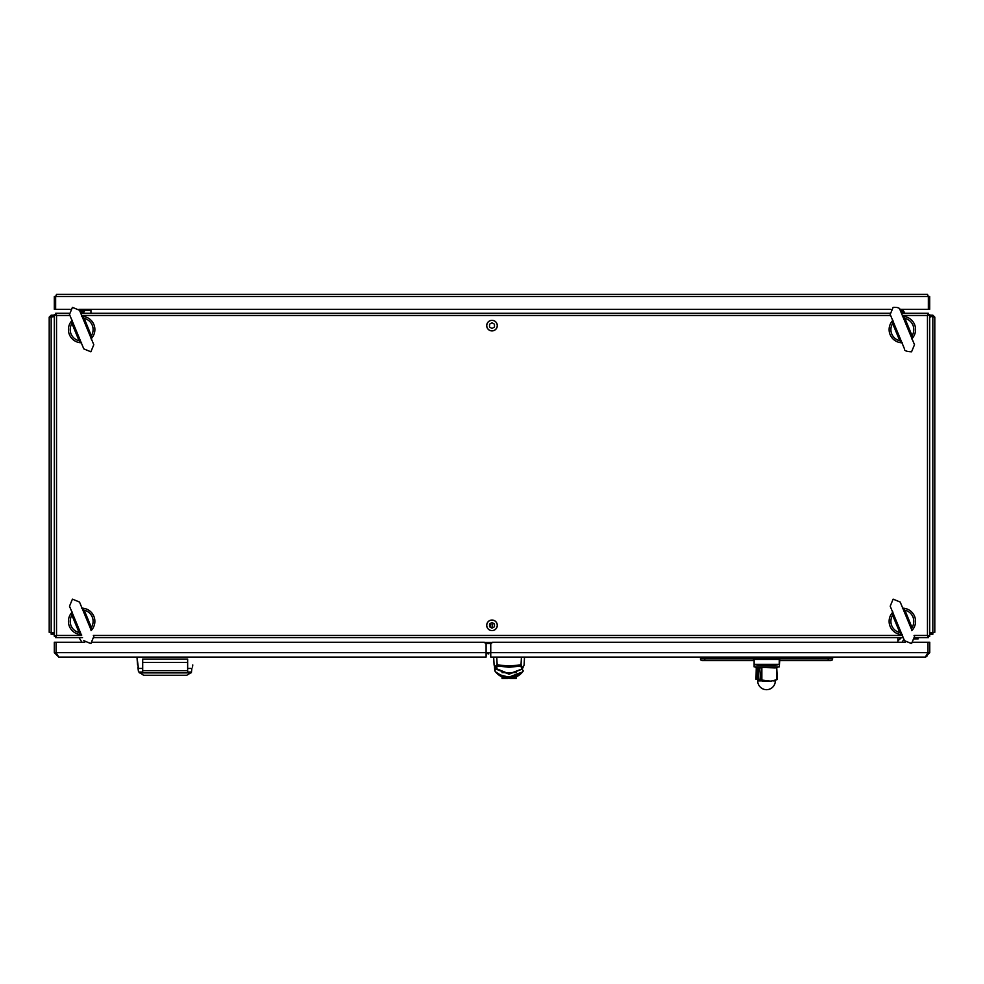 <?xml version="1.0" encoding="UTF-8"?>
<svg xmlns="http://www.w3.org/2000/svg" width="984" height="984" viewBox="0 0 984 984"><rect width="100%" height="100%" fill="white"/><g stroke="black" fill="none" stroke-linecap="round" stroke-linejoin="round"><path stroke-width="1.48" d="M85.62 309.308L85.62 310.452M83.111 313.269L84.87 310.452L82.619 313.269M90.946 313.269L90.946 310.452L84.87 310.452M900.889 637.669L898.38 640.486M901.381 637.669L900.065 638.997M905.501 642.257L492.517 642.257L490.758 644.016L490.758 652.663L486.096 652.663L486.096 644.016L484.325 642.257L92.779 642.257M897.839 642.257L897.912 637.669M81.574 309.308L80.073 311.62L81.574 309.308M80.799 313.269L83.369 309.308M83.148 309.308L80.688 313.096M82.373 313.269L84.944 309.308M902.426 309.308L904.997 313.269L902.426 309.308M903.423 313.269L900.852 309.308M900.631 309.308L903.201 313.269M901.147 312.518L901.627 313.269M81.967 642.257L79.003 637.669L81.967 642.257M902.033 642.257L903.927 639.317L902.033 642.257M929.683 314.597L929.683 636.341L929.683 314.597L927.469 315.47L928.355 313.269L901.455 313.269M69.163 313.269L55.645 313.269L56.531 315.47L54.317 314.597L54.317 636.341L56.531 635.467L55.645 637.669L82.545 637.669M94.132 637.669L903.238 637.669M914.837 637.669L928.355 637.669L927.469 635.467L929.683 636.341M889.868 313.269L80.762 313.269M84.931 615.123A7.048 7.048 0 0 1 86.112 615.91M88.671 622.06A7.048 7.048 0 0 1 88.388 623.45M895.329 328.89A7.048 7.048 0 0 1 895.612 327.488M899.069 335.827A7.048 7.048 0 0 1 897.888 335.04M492 320.329A5.289 5.289 0 0 1 497.289 325.618A5.289 5.289 0 0 1 492 330.907A5.289 5.289 0 0 1 486.711 325.618A5.289 5.289 0 0 1 492 320.329A5.289 5.289 0 0 1 497.289 325.618A5.289 5.289 0 0 1 492 330.907A5.289 5.289 0 0 1 486.711 325.618A5.289 5.289 0 0 1 492 320.329A5.24 5.24 0 0 1 497.24 325.618A5.24 5.24 0 0 1 492 330.845A5.24 5.24 0 0 1 486.76 325.618A5.24 5.24 0 0 1 492 320.378A5.289 5.289 0 0 1 497.289 325.618A5.289 5.289 0 0 1 492 330.907A5.289 5.289 0 0 1 486.711 325.618A5.289 5.289 0 0 1 492 320.329A5.289 5.289 0 0 1 497.289 325.618A5.289 5.289 0 0 1 492 330.907A5.289 5.289 0 0 1 486.711 325.618A5.289 5.289 0 0 1 492 320.329M492 620.043A5.289 5.289 0 0 1 497.289 625.332A5.289 5.289 0 0 1 492 630.621A5.289 5.289 0 0 1 486.711 625.332A5.289 5.289 0 0 1 492 620.043A5.289 5.289 0 0 1 497.289 625.332A5.289 5.289 0 0 1 492 630.621A5.289 5.289 0 0 1 486.711 625.332A5.289 5.289 0 0 1 492 620.043A5.289 5.289 0 0 1 497.289 625.332A5.289 5.289 0 0 1 492 630.621A5.289 5.289 0 0 1 486.711 625.332A5.289 5.289 0 0 1 492 620.043A5.289 5.289 0 0 1 497.289 625.332A5.289 5.289 0 0 1 492 630.621A5.289 5.289 0 0 1 486.711 625.332A5.289 5.289 0 0 1 492 620.043M492.172 328.361A2.755 2.755 0 0 1 491.828 328.361L489.712 327.131A2.755 2.755 0 0 1 489.528 326.836L489.528 324.388A2.755 2.755 0 0 1 489.712 324.093L491.828 322.863A2.755 2.755 0 0 1 492.172 322.863L494.288 324.093A2.755 2.755 0 0 1 494.472 324.388L494.472 326.836A2.755 2.755 0 0 1 494.288 327.131L492.172 328.361M492.172 628.075A2.755 2.755 0 0 1 491.828 628.075L489.712 626.857A2.755 2.755 0 0 1 489.528 626.55L489.528 624.102A2.755 2.755 0 0 1 489.712 623.807L491.828 622.589A2.755 2.755 0 0 1 492.172 622.589L494.288 623.807A2.755 2.755 0 0 1 494.472 624.102L494.472 626.55A2.755 2.755 0 0 1 494.288 626.857L492.172 628.075M492 620.092A5.24 5.24 0 0 1 497.24 625.332A5.24 5.24 0 0 1 492 630.559A5.24 5.24 0 0 1 486.76 625.332A5.24 5.24 0 0 1 492 620.092M913.484 642.257L927.986 642.257L927.986 652.663L927.051 656.02M929.757 652.663L925.341 657.066L927.986 652.663L490.758 652.663L490.758 657.066L925.341 657.066L929.757 652.663L927.986 652.663L927.986 642.257L929.757 642.257L929.757 652.663L929.757 642.257M925.341 657.066L832.624 657.066L832.624 658.825A1.759 1.759 0 0 1 830.865 660.596A1.759 1.759 0 0 0 832.624 658.825L828.221 658.825L828.221 657.066M700.399 658.825A1.759 1.759 0 0 0 702.158 660.596A1.759 1.759 0 0 1 700.399 658.825L704.802 658.825L704.802 657.066L521.434 657.066L521.053 664.298L522.553 668.468L524.091 665.122L524.521 657.066M495.321 666.586L494.091 665.122L493.661 657.066L490.758 657.066L493.402 657.066M926.78 656.353L925.673 657.029M520.179 657.066L519.146 657.066L520.179 657.066M513.279 657.066L513.943 657.066L513.279 657.066M499.036 657.066L498.002 657.066M501.225 675.934L499.368 674.753L509.085 677.164L518.814 674.753L519.982 673.659M509.085 677.927L519.515 674.323M516.994 675.91L516.379 676.229M517.891 674.938L517.891 674.926C513.377 677.681 507.498 677.681 500.29 674.926L498.507 673.856M520.327 673.622L521.446 672.416M519.343 673.905L518.47 674.471M500.585 674.95L499.528 674.36M498.999 674.015L498.236 673.499M496.699 672.306L496.748 672.441C498.334 674.434 502.455 675.971 509.085 677.041L521.483 672.306C519.761 675.172 515.641 677.066 509.085 678.001M498.986 674.581L499.786 675.147M517.535 675.701L518.187 675.295M519.011 674.716L520.118 673.819M522.037 668.948L523.23 670.842M523.303 670.953A17.282 17.282 0 0 1 516.416 676.783L507.683 678.271M516.243 676.857L516.096 678.493L510.499 678.493L501.766 676.783A17.282 17.282 0 0 1 494.878 670.953L495.1 670.645M507.683 678.493L502.086 678.493L502.024 676.894M507.941 677.964L505.309 677.558M504.423 677.336L497.449 673.228M507.941 678.124L504.46 677.459M505.309 677.373L504.398 677.189M505.309 677.25L514.226 676.808M495.715 668.308L494.718 670.498L494.46 665.602L495.653 666.955L494.46 665.602M494.718 670.498L495.924 668.407L495.653 666.955M496.034 669.145L509.085 674.188L522.147 669.145M495.727 666.955L497.129 664.298L496.748 657.066L493.661 657.066M495.272 666.476L495.628 668.468L495.69 667.004M503.562 665.651L514.829 665.59M522.553 668.468L521.053 664.298C521.741 665.971 496.514 666.033 497.129 664.298M522.43 668.222L522.492 667.017M499.798 674.975L509.085 677.435L518.371 674.753C512.197 678.025 505.997 678.025 499.811 674.753L499.798 674.975M519.06 674.569L519.884 674.015M516.12 672.625L502.061 672.625M506.588 677.127L504.312 676.844M504.78 676.967L503.488 676.586M502.061 676.069L503.07 676.451M515.001 676.303L514.226 676.734L515.001 676.488M498.15 673.72L502.061 676.352M502.283 676.451L506.785 677.41M505.309 677.484L507.941 677.89M509.995 677.324L507.363 677.226M513.107 676.869L510.266 677.299M514.497 676.475L513.574 676.709M513.832 676.906L509.085 677.878M507.941 677.767L506.785 677.718M498.716 674.569C495.973 672.318 496.33 672.38 499.811 674.753L496.822 672.625L498.716 674.569C495.973 672.318 496.33 672.38 499.811 674.753M509.085 678.111L519.035 674.827L509.085 678.308L499.146 674.827L504.423 677.447M521.077 663.499L520.979 665.418C515.764 666.328 509.146 666.414 501.127 665.664L497.228 665.344L497.129 663.437M503.328 665.602L514.878 665.59M497.633 665.012L496.047 668.936L497.51 666.02L495.801 668.394L495.665 665.897L495.752 667.459M495.801 668.394L509.085 673.868L522.135 668.936L520.671 666.033L509.085 667.3L497.547 665.959M520.671 666.033L520.979 665.418M497.51 666.033L497.191 665.147M497.806 665.073L496.489 668.099L495.899 667.459L496.17 668.874M521.766 668.025L522.283 667.459L522.012 668.874M509.085 666.488L520.474 665.086M521.139 666.266L520.339 664.803M497.301 665.922L497.892 664.68M497.842 664.815L497.252 666.045M497.633 664.212L497.031 665.467M496.416 668.001L497.842 665.135M918.146 637.669L916.239 637.755M918.084 638.911L916.264 638.911L918.084 638.911M913.951 638.997L915.747 638.948M492.799 623.893L491.816 627.817A1.759 1.759 0 0 0 491.766 628.063M490.278 626.697L490.954 624.004M486.096 652.982L488.704 654.003L488.863 652.663M70.024 309.308L55.645 309.308L55.645 296.516L56.531 294.314L927.469 294.314L928.355 296.516L928.355 309.308L899.684 309.308M890.729 309.308L78.991 309.308M56.531 294.314L55.645 296.516L55.645 309.308L54.317 309.308L54.317 296.516L54.317 309.308M929.683 296.516L929.683 309.308L929.683 296.516L928.355 296.516L927.469 294.314M54.317 296.516L928.355 296.516L928.355 309.308L929.683 309.308M81.697 608.137L84.218 610.191L91.364 627.435L91.045 630.67M82.041 608.149A13.223 13.223 0 0 1 91.278 630.424A13.223 13.223 0 0 0 82.041 608.149M90.835 629.354L79.52 602.06L72.435 599.133L69.495 606.218L80.823 633.511M81.598 634.582L79.089 632.528L71.93 615.283L72.472 613.376L69.495 606.218M71.721 614.213L72.25 612.06M81.266 634.582A13.223 13.223 0 0 1 72.016 612.294A13.223 13.223 0 0 0 81.266 634.582M79.975 631.494L78.868 631.802M73.308 615.394L72.299 615.959M81.697 316.356L84.218 318.41L91.008 334.99L89.999 335.556M84.427 319.136L83.32 319.456M91.008 334.99L91.045 338.89M82.041 316.356A13.223 13.223 0 0 1 91.278 338.644A13.223 13.223 0 0 0 82.041 316.356M91.586 336.725L90.835 337.573L93.8 344.72L79.52 310.28L72.435 307.352L69.495 314.437L83.788 348.877L90.872 351.805L93.8 344.72M84.218 318.41A11.464 11.464 0 0 1 91.364 335.655L90.282 336.233M72.472 321.583L69.495 314.437M81.598 342.801L79.089 340.747L71.93 323.502L72.25 320.267M81.266 342.801A13.223 13.223 0 0 1 72.016 320.513A13.223 13.223 0 0 0 81.266 342.801M79.975 339.701L78.868 340.021M73.308 323.601L72.299 324.166M911.984 338.644A13.223 13.223 0 0 0 902.734 316.356A13.223 13.223 0 0 1 911.984 338.644A13.223 13.223 0 0 0 902.734 316.356M902.303 342.801L899.782 340.747L892.636 323.502L892.955 320.267M901.959 342.801A13.223 13.223 0 0 1 892.722 320.513M902.402 316.356L904.911 318.41L912.07 335.655L911.75 338.89M911.701 334.99L910.692 335.556M905.132 319.136L904.025 319.456M912.279 336.725L911.528 337.573L914.505 344.72L900.212 310.28C900.298 308.14 897.937 307.156 893.128 307.352L890.2 314.437L904.481 348.877C904.087 350.599 906.449 351.583 911.565 351.805L914.505 344.72M893.164 321.583L890.2 314.437M911.984 630.424A13.223 13.223 0 0 0 902.734 608.149A13.223 13.223 0 0 1 911.984 630.424A13.223 13.223 0 0 0 902.734 608.149M911.528 629.354L900.212 602.06L893.128 599.133L890.2 606.218L904.481 640.658L911.565 643.597L914.505 636.513M902.402 608.137L904.911 610.191L911.701 626.771L910.692 627.337M905.132 610.916L904.025 611.236M911.701 626.771L911.75 630.67M893.718 614.717L892.636 615.283L893.164 613.376L890.2 606.218M902.303 634.582L899.782 632.528L892.636 615.283A11.464 11.464 0 0 0 899.782 632.528M892.414 614.213L892.955 612.06M901.959 634.582A13.223 13.223 0 0 1 892.722 612.294A13.223 13.223 0 0 0 901.959 634.582M900.68 631.494L899.573 631.802M894.001 615.394L892.992 615.959M52.115 632.798L53.935 632.847M929.831 632.798L931.885 632.798M85.497 616.476A5.732 5.732 0 0 1 86.727 617.472A5.732 5.732 0 0 0 85.497 616.476A5.732 5.732 0 0 1 86.727 617.472M88.252 621.138A5.732 5.732 0 0 1 88.093 622.749A5.732 5.732 0 0 0 88.252 621.138A5.732 5.732 0 0 1 88.093 622.749M54.317 635.098L53.013 634.274M56.346 635.922L55.534 635.861M930.114 634.274L930.987 634.274M928.466 635.861L927.654 635.922M898.527 334.511A5.732 5.732 0 0 1 897.297 333.527A5.732 5.732 0 0 0 898.527 334.511A5.732 5.732 0 0 1 897.297 333.527M895.747 329.8A5.732 5.732 0 0 1 895.907 328.201A5.732 5.732 0 0 0 895.747 329.8A5.732 5.732 0 0 1 895.907 328.201M927.641 315.052L928.429 315.101M55.571 315.101L56.359 315.052M54.317 315.163L51.168 315.163L49.2 317.143L51.168 315.163L51.168 316.491L54.317 316.491M49.2 625.898L49.2 632.306L54.317 632.798M54.317 316.639L49.2 317.143L49.2 323.539M51.168 316.639L51.168 632.798L49.2 632.306L49.2 317.143M49.2 335.003L49.2 614.447M54.317 632.958L51.168 632.958L51.168 634.274L54.317 634.274L51.168 634.274M56.445 315.274A1.968 1.968 0 0 0 55.805 315.163L55.744 315.163M760.005 665.159A8.819 8.819 0 0 1 755.798 664.827L777.581 664.827A8.819 8.819 0 0 1 773.375 665.159M755.577 658.173L777.803 658.173L777.803 657.066L755.577 657.066L755.577 658.173M754.15 664.323L779.23 664.323L779.254 659.403L754.125 659.403L754.15 664.323L755.368 664.704L779.23 664.323M776.733 679.735L770.841 681.137L759.193 679.735L767.84 681.322L765.134 681.309A44.206 44.206 0 0 1 762.538 681.137L757.631 679.735L765.134 681.309M763.879 681.223L765.429 681.223M767.84 681.322A44.206 44.206 0 0 0 770.841 681.137M774.654 667.89A10.172 10.172 0 0 0 777.692 667.447L761.948 667.447L774.728 667.89M756.77 667.718A10.172 10.172 0 0 1 755.687 667.447L756.647 667.915M759.697 667.927L760.694 679.28L758.836 679.28L758.221 667.988L757.434 667.988L757.102 669.44L757.286 679.28L756.007 679.28L756.265 667.915L761.948 667.89L761.948 667.25L754.125 666.881L779.254 666.881L779.918 658.124L779.033 658.124M766.696 667.25L777.692 667.447M776.733 679.28L777.372 679.28L776.733 667.89L776.733 679.907M761.358 679.735L759.193 679.735M761.948 667.25L764.15 667.25M761.948 667.89L756.77 667.447M754.125 660.326L753.461 660.326L754.125 660.326L754.125 666.881M761.727 667.25L779.254 666.881M56.174 653.61L56.088 642.257L56.088 652.663L58.733 657.066L54.317 652.663L486.096 652.663L486.096 657.066L58.733 657.066L54.317 652.663L54.317 642.257L84.796 642.257M486.428 654.741A2.644 2.644 0 0 1 486.096 655.75A2.644 2.644 0 0 0 486.428 654.741M191.388 672.65L191.88 668.431L187.649 668.431L187.649 659.071L142.692 659.071L142.692 672.047L138.904 672.047L143.578 675.27L186.775 675.27L190.736 672.884M191.437 672.047L187.649 672.047L187.649 668.431M192.778 664.95L192.483 667.103M137.858 667.103L138.473 671.666M137.576 664.95L136.96 657.066L138.461 668.431M193.381 657.066L136.96 657.066M142.692 668.431L138.473 668.431M190.97 672.884L139.384 672.884M142.692 670.67L187.649 670.67M187.649 672.884L187.649 672.047M142.692 672.884L142.692 672.047M929.683 632.798L934.8 632.306L932.832 632.798L932.832 316.639L929.683 316.639M934.8 317.143L932.832 316.639L934.8 317.143L932.832 315.163L934.8 317.143L934.8 632.306M934.8 579.625L934.8 600.781M934.8 548.764L934.8 569.933M932.832 634.274L929.683 634.274L932.832 634.274L932.832 632.958L929.683 632.958M929.683 316.491L932.832 316.491L932.832 315.163L929.683 315.163M928.256 315.163L928.195 315.163A1.968 1.968 0 0 0 927.555 315.274M772.858 680.866L775.331 680.866A8.819 8.819 0 0 1 766.511 689.686A8.819 8.819 0 0 1 757.705 680.866L757.705 680.215M754.125 660.596L702.158 660.596M779.254 660.596L830.865 660.596L828.221 660.596L828.221 658.825L779.918 658.825M753.461 660.326L753.461 658.124L754.347 658.124M779.033 659.403L779.033 657.066M754.347 657.066L754.347 659.403M779.918 660.326L779.254 660.326M491.164 643.61L485.678 643.61M492.258 642.515L484.583 642.515M69.938 315.47L56.531 315.47L56.531 635.467L81.635 635.467M93.369 635.467L902.328 635.467M914.062 635.467L927.469 635.467L927.469 315.47L902.365 315.47M890.631 315.47L81.672 315.47M91.364 627.435A11.464 11.464 0 0 0 84.218 610.191M71.93 615.283A11.464 11.464 0 0 0 79.089 632.528M71.93 323.502A11.464 11.464 0 0 0 79.089 340.747M892.636 323.502A11.464 11.464 0 0 0 899.782 340.747M912.07 335.655A11.464 11.464 0 0 0 904.911 318.41M912.07 627.435A11.464 11.464 0 0 0 904.911 610.191M53.886 634.828L53.886 633.721M930.114 316.159L930.114 317.254M761.862 679.907L761.862 667.89M757.705 680.866L760.521 680.866M704.802 660.596L704.802 658.825L753.461 658.825M497.289 665.996L497.867 664.766M83.788 640.658L90.872 643.597L93.8 636.513M758.578 665.27L774.802 665.27L758.578 665.27M142.692 662.49L187.649 662.49"/></g></svg>
